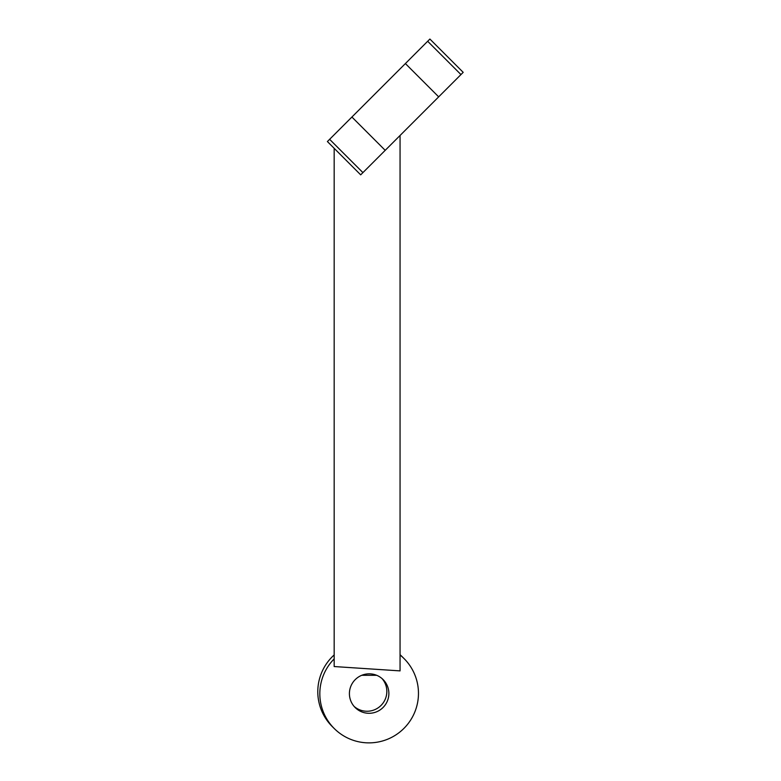 <?xml version="1.0" encoding="UTF-8"?>
<svg xmlns="http://www.w3.org/2000/svg" width="781" height="781" viewBox="0 0 781 781"><rect width="100%" height="100%" fill="white"/><g stroke="black" fill="none" stroke-linecap="round" stroke-linejoin="round"><path stroke-width="1.17" d="M405.388 63.564L327.395 141.546L360.695 174.846L463.192 72.35L429.892 39.05L405.388 63.564L438.678 96.854M400.057 135.474L400.057 670.889L334.17 666.544L334.17 148.322M334.17 658.91A49.418 49.232 135 0 0 387.932 739.09A49.418 49.232 135 0 0 400.057 655.005M404.089 658.617L402.059 656.587A49.418 49.232 135 0 0 400.057 654.693M334.17 654.947A49.418 49.232 135 0 0 332.169 726.467L334.2 728.497M388.87 693.518A19.769 19.691 135 0 0 355.218 679.636A19.769 19.691 135 0 0 376.657 711.774A19.769 19.691 135 0 0 388.87 693.518M354.193 706.483A19.769 19.691 135 0 0 386.839 691.488A19.769 19.691 135 0 0 382.065 678.601M361.769 675.292L376.667 675.292M329.621 139.321L362.921 172.611M351.909 117.033L385.199 150.333M427.666 41.276L460.956 74.576"/></g></svg>

